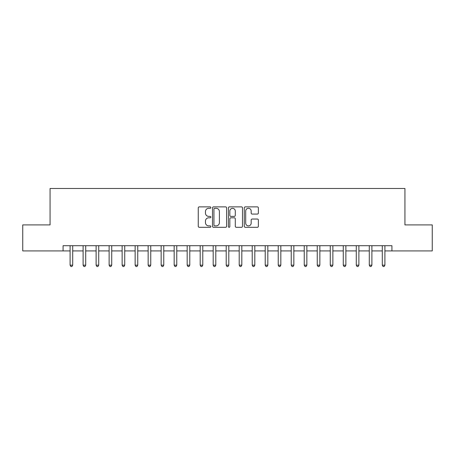 <?xml version="1.0" encoding="UTF-8"?>
<svg xmlns="http://www.w3.org/2000/svg" width="455" height="455" viewBox="0 0 455 455"><rect width="100%" height="100%" fill="white"/><g stroke="black" fill="none" stroke-linecap="round" stroke-linejoin="round"><path stroke-width="0.68" d="M210.853 207.594A0.717 0.717 0 0 0 210.136 206.877L199.284 206.877A1.024 1.024 0 0 0 198.261 207.901L198.261 226.289A1.024 1.024 0 0 0 199.284 227.307L210.136 227.307A0.717 0.717 0 0 0 210.853 226.596A0.717 0.717 0 0 0 210.136 225.879L208.731 225.879A3.27 3.27 0 0 1 205.461 222.609L205.461 221.079A3.27 3.27 0 0 1 208.731 217.808L210.136 217.808A0.717 0.717 0 0 0 210.853 217.092A0.717 0.717 0 0 0 210.136 216.381L208.731 216.381A3.27 3.27 0 0 1 205.461 213.111L205.461 211.575A3.27 3.27 0 0 1 208.731 208.31L210.136 208.31A0.717 0.717 0 0 0 210.853 207.594M257.354 214.077A1.024 1.024 0 0 0 258.372 213.059L258.372 207.901A1.024 1.024 0 0 0 257.354 206.877L245.302 206.877A1.024 1.024 0 0 0 244.278 207.901L244.278 226.289A1.024 1.024 0 0 0 245.302 227.307L257.354 227.307A1.024 1.024 0 0 0 258.372 226.289L258.372 220.055A1.024 1.024 0 0 0 257.354 219.037L252.195 219.037A1.024 1.024 0 0 0 251.171 220.055L251.171 223.143A2.73 2.73 0 0 1 248.441 225.879A2.73 2.73 0 0 1 245.706 223.143L245.706 211.04A2.73 2.73 0 0 1 248.441 208.31A2.73 2.73 0 0 1 251.171 211.04L251.171 213.059A1.024 1.024 0 0 0 252.195 214.077L257.354 214.077M63.074 250.915L22.75 250.915L22.75 224.901L50.067 224.901L50.067 188.478L404.933 188.478L404.933 224.901L432.25 224.901L432.25 250.915L391.926 250.915L391.926 245.711L63.074 245.711L63.074 250.915L70.098 250.915M226.607 207.901A1.024 1.024 0 0 0 225.583 206.877L213.531 206.877A1.024 1.024 0 0 0 212.508 207.901L212.508 226.289A1.024 1.024 0 0 0 213.531 227.307L225.583 227.307A1.024 1.024 0 0 0 226.607 226.289L226.607 207.901M229.417 206.877L241.469 206.877A1.024 1.024 0 0 1 242.492 207.901L242.492 226.289A1.024 1.024 0 0 1 241.469 227.307L236.31 227.307A1.024 1.024 0 0 1 235.286 226.289L235.286 218.832A1.024 1.024 0 0 0 234.268 217.808L230.844 217.808A1.024 1.024 0 0 0 229.826 218.832L229.826 226.596A0.717 0.717 0 0 1 229.11 227.307A0.717 0.717 0 0 1 228.393 226.596L228.393 207.901A1.024 1.024 0 0 1 229.417 206.877M72.703 250.915L83.106 250.915M85.711 250.915L96.119 250.915M98.718 250.915L109.126 250.915M111.725 250.915L122.133 250.915M124.733 250.915L135.141 250.915M137.746 250.915L148.148 250.915M150.753 250.915L161.155 250.915M163.76 250.915L174.168 250.915M176.768 250.915L187.176 250.915M189.775 250.915L200.183 250.915M202.782 250.915L213.19 250.915M215.795 250.915L226.198 250.915M228.802 250.915L239.205 250.915M241.81 250.915L252.218 250.915M254.817 250.915L265.225 250.915M267.824 250.915L278.232 250.915M280.832 250.915L291.24 250.915M293.845 250.915L304.247 250.915M306.852 250.915L317.254 250.915M319.859 250.915L330.267 250.915M332.867 250.915L343.275 250.915M345.874 250.915L356.282 250.915M358.881 250.915L369.289 250.915M371.894 250.915L382.297 250.915M384.902 250.915L391.926 250.915M214.658 208.31A0.717 0.717 0 0 0 213.941 209.021L213.941 225.162A0.717 0.717 0 0 0 214.658 225.879L216.136 225.879A3.27 3.27 0 0 0 219.407 222.609L219.407 211.575A3.27 3.27 0 0 0 216.136 208.31L214.658 208.31M235.286 211.092A2.73 2.73 0 0 0 232.556 208.362A2.73 2.73 0 0 0 229.826 211.092L229.826 215.357A1.024 1.024 0 0 0 230.844 216.381L234.268 216.381A1.024 1.024 0 0 0 235.286 215.357L235.286 211.092M72.828 245.711L72.777 245.842A1.041 1.041 0 0 0 72.703 246.235L72.703 265.174L70.098 265.174L70.098 246.235A1.041 1.041 0 0 0 70.025 245.842L69.973 245.711M72.703 265.174L71.918 266.522L70.883 266.522L70.098 265.174M85.836 245.711L85.785 245.842A1.041 1.041 0 0 0 85.711 246.235L85.711 265.174L83.106 265.174L83.106 246.235A1.041 1.041 0 0 0 83.032 245.842L82.981 245.711M85.711 265.174L84.931 266.522L83.891 266.522L83.106 265.174M98.849 245.711L98.792 245.842A1.041 1.041 0 0 0 98.718 246.235L98.718 265.174L96.119 265.174L96.119 246.235A1.041 1.041 0 0 0 96.039 245.842L95.988 245.711M98.718 265.174L97.939 266.522L96.898 266.522L96.119 265.174M111.856 245.711L111.799 245.842A1.041 1.041 0 0 0 111.725 246.235L111.725 265.174L109.126 265.174L109.126 246.235A1.041 1.041 0 0 0 109.052 245.842L108.995 245.711M111.725 265.174L110.946 266.522L109.905 266.522L109.126 265.174M124.863 245.711L124.812 245.842A1.041 1.041 0 0 0 124.733 246.235L124.733 265.174L122.133 265.174L122.133 246.235A1.041 1.041 0 0 0 122.059 245.842L122.003 245.711M124.733 265.174L123.953 266.522L122.913 266.522L122.133 265.174M137.871 245.711L137.819 245.842A1.041 1.041 0 0 0 137.746 246.235L137.746 265.174L135.141 265.174L135.141 246.235A1.041 1.041 0 0 0 135.067 245.842L135.016 245.711M137.746 265.174L136.961 266.522L135.92 266.522L135.141 265.174M150.878 245.711L150.827 245.842A1.041 1.041 0 0 0 150.753 246.235L150.753 265.174L148.148 265.174L148.148 246.235A1.041 1.041 0 0 0 148.074 245.842L148.023 245.711M150.753 265.174L149.968 266.522L148.933 266.522L148.148 265.174M163.885 245.711L163.834 245.842A1.041 1.041 0 0 0 163.76 246.235L163.76 265.174L161.155 265.174L161.155 246.235A1.041 1.041 0 0 0 161.081 245.842L161.03 245.711M163.76 265.174L162.981 266.522L161.94 266.522L161.155 265.174M176.898 245.711L176.841 245.842A1.041 1.041 0 0 0 176.768 246.235L176.768 265.174L174.168 265.174L174.168 246.235A1.041 1.041 0 0 0 174.089 245.842L174.037 245.711M176.768 265.174L175.988 266.522L174.948 266.522L174.168 265.174M189.906 245.711L189.849 245.842A1.041 1.041 0 0 0 189.775 246.235L189.775 265.174L187.176 265.174L187.176 246.235A1.041 1.041 0 0 0 187.102 245.842L187.045 245.711M189.775 265.174L188.996 266.522L187.955 266.522L187.176 265.174M202.913 245.711L202.862 245.842A1.041 1.041 0 0 0 202.782 246.235L202.782 265.174L200.183 265.174L200.183 246.235A1.041 1.041 0 0 0 200.109 245.842L200.052 245.711M202.782 265.174L202.003 266.522L200.962 266.522L200.183 265.174M215.92 245.711L215.869 245.842A1.041 1.041 0 0 0 215.795 246.235L215.795 265.174L213.19 265.174L213.19 246.235A1.041 1.041 0 0 0 213.116 245.842L213.065 245.711M215.795 265.174L215.01 266.522L213.969 266.522L213.19 265.174M228.928 245.711L228.876 245.842A1.041 1.041 0 0 0 228.802 246.235L228.802 265.174L226.198 265.174L226.198 246.235A1.041 1.041 0 0 0 226.124 245.842L226.072 245.711M228.802 265.174L228.018 266.522L226.982 266.522L226.198 265.174M241.935 245.711L241.884 245.842A1.041 1.041 0 0 0 241.81 246.235L241.81 265.174L239.205 265.174L239.205 246.235A1.041 1.041 0 0 0 239.131 245.842L239.08 245.711M241.81 265.174L241.031 266.522L239.99 266.522L239.205 265.174M254.948 245.711L254.891 245.842A1.041 1.041 0 0 0 254.817 246.235L254.817 265.174L252.218 265.174L252.218 246.235A1.041 1.041 0 0 0 252.138 245.842L252.087 245.711M254.817 265.174L254.038 266.522L252.997 266.522L252.218 265.174M267.955 245.711L267.898 245.842A1.041 1.041 0 0 0 267.824 246.235L267.824 265.174L265.225 265.174L265.225 246.235A1.041 1.041 0 0 0 265.151 245.842L265.094 245.711M267.824 265.174L267.045 266.522L266.004 266.522L265.225 265.174M280.962 245.711L280.911 245.842A1.041 1.041 0 0 0 280.832 246.235L280.832 265.174L278.232 265.174L278.232 246.235A1.041 1.041 0 0 0 278.159 245.842L278.102 245.711M280.832 265.174L280.052 266.522L279.012 266.522L278.232 265.174M293.97 245.711L293.919 245.842A1.041 1.041 0 0 0 293.845 246.235L293.845 265.174L291.24 265.174L291.24 246.235A1.041 1.041 0 0 0 291.166 245.842L291.115 245.711M293.845 265.174L293.06 266.522L292.019 266.522L291.24 265.174M306.977 245.711L306.926 245.842A1.041 1.041 0 0 0 306.852 246.235L306.852 265.174L304.247 265.174L304.247 246.235A1.041 1.041 0 0 0 304.173 245.842L304.122 245.711M306.852 265.174L306.067 266.522L305.032 266.522L304.247 265.174M319.984 245.711L319.933 245.842A1.041 1.041 0 0 0 319.859 246.235L319.859 265.174L317.254 265.174L317.254 246.235A1.041 1.041 0 0 0 317.18 245.842L317.129 245.711M319.859 265.174L319.08 266.522L318.039 266.522L317.254 265.174M332.997 245.711L332.941 245.842A1.041 1.041 0 0 0 332.867 246.235L332.867 265.174L330.267 265.174L330.267 246.235A1.041 1.041 0 0 0 330.188 245.842L330.137 245.711M332.867 265.174L332.087 266.522L331.047 266.522L330.267 265.174M346.005 245.711L345.948 245.842A1.041 1.041 0 0 0 345.874 246.235L345.874 265.174L343.275 265.174L343.275 246.235A1.041 1.041 0 0 0 343.201 245.842L343.144 245.711M345.874 265.174L345.095 266.522L344.054 266.522L343.275 265.174M359.012 245.711L358.961 245.842A1.041 1.041 0 0 0 358.881 246.235L358.881 265.174L356.282 265.174L356.282 246.235A1.041 1.041 0 0 0 356.208 245.842L356.151 245.711M358.881 265.174L358.102 266.522L357.061 266.522L356.282 265.174M372.019 245.711L371.968 245.842A1.041 1.041 0 0 0 371.894 246.235L371.894 265.174L369.289 265.174L369.289 246.235A1.041 1.041 0 0 0 369.215 245.842L369.164 245.711M371.894 265.174L371.109 266.522L370.069 266.522L369.289 265.174M385.027 245.711L384.975 245.842A1.041 1.041 0 0 0 384.902 246.235L384.902 265.174L382.297 265.174L382.297 246.235A1.041 1.041 0 0 0 382.223 245.842L382.172 245.711M384.902 265.174L384.117 266.522L383.082 266.522L382.297 265.174"/></g></svg>
